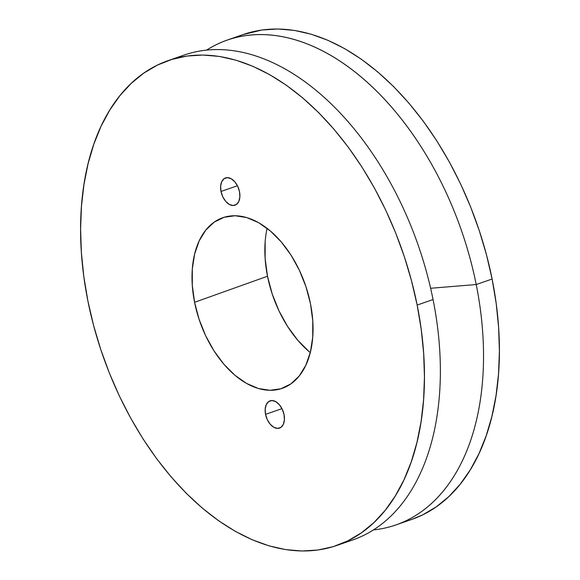 <?xml version="1.0" encoding="UTF-8"?>
<svg xmlns="http://www.w3.org/2000/svg" width="580" height="580" viewBox="0 0 580 580"><rect width="100%" height="100%" fill="white"/><g stroke="black" fill="none" stroke-linecap="round" stroke-linejoin="round"><path stroke-width="0.87" d="M265.546 414.359L281.981 408.646L265.546 414.359L267.315 419.702L270.222 424.241L273.825 427.3L277.581 428.402L280.909 427.387L283.301 424.408L284.403 419.913L284.04 414.591A14.42 8.91 70.8 0 1 279.531 428.098A14.42 8.91 70.8 0 1 265.546 414.359A14.42 8.91 70.8 0 1 270.062 400.852A14.42 8.91 70.8 0 1 284.04 414.591L282.271 409.248L279.364 404.702L275.761 401.65L272.013 400.541L268.685 401.556L266.285 404.543L265.183 409.038L265.546 414.359M221.009 191.458L237.438 185.745L221.009 191.458L222.778 196.801L225.685 201.347L229.288 204.399L233.037 205.508L236.364 204.486L238.764 201.506L239.866 197.012L239.504 191.69A14.42 8.91 70.8 0 1 234.987 205.197A14.42 8.91 70.8 0 1 221.009 191.458A14.42 8.91 70.8 0 1 225.518 177.951A14.42 8.91 70.8 0 1 239.504 191.69L237.735 186.347L234.827 181.801L231.224 178.749L227.469 177.639L224.141 178.662L221.749 181.641L220.646 186.137L221.009 191.458M309.162 351.668L297.83 340.322L287.637 326.54L278.98 310.858L272.18 293.871L267.503 276.232L194.575 302.303A90.342 55.847 70.8 0 1 221.582 218.16A90.342 55.847 70.8 0 1 310.474 303.746L305.957 286.701L299.389 270.287L291.015 255.127L281.169 241.817L270.215 230.855L258.586 222.662L246.725 217.558L235.081 215.745L224.112 217.282L214.237 222.111L205.827 230.05L199.215 240.801L194.655 253.938L192.313 268.961L192.292 285.287L194.575 302.303L199.092 319.348L205.661 335.762L214.035 350.914L223.88 364.233L234.835 375.195L246.464 383.387L258.325 388.491L269.968 390.304L280.938 388.767L290.812 383.938L299.222 375.992L305.834 365.248L310.394 352.111L312.736 337.089L312.758 320.755L310.474 303.746A90.342 55.847 70.8 0 1 280.88 388.788A90.342 55.847 70.8 0 1 194.575 302.303L267.503 276.232A93.503 57.797 -109.2 0 0 310.278 352.596M411.604 519.477L422.682 514.866L436.254 506.855L448.782 496.632L460.143 484.293L470.221 469.959L478.928 453.763L486.171 435.87L491.891 416.44L496.023 395.676L498.539 373.759L499.402 350.914L498.611 327.359L496.175 303.318L492.108 279.016L476.216 284.541A256.679 158.659 70.8 0 1 395.843 524.951A256.679 158.659 70.8 0 1 373.382 529.924A256.679 158.659 -109.2 0 0 476.216 284.541L430.621 288.267L476.216 284.541A256.679 158.659 -109.2 0 0 206.618 50.076A256.679 158.659 70.8 0 1 227.324 40.042A256.679 158.659 70.8 0 1 476.216 284.541L492.108 279.016A256.679 158.659 -109.2 0 0 243.216 34.524A256.679 158.659 -109.2 0 0 235.393 37.627M176.327 58.152A256.679 158.659 70.8 0 1 433.05 299.541A256.679 158.659 -109.2 0 0 184.157 55.049A256.679 158.659 -109.2 0 0 176.327 58.152M417.158 305.065L433.05 299.541L417.158 305.065L421.225 329.36L423.661 353.401L424.451 376.964L423.588 399.809L421.073 421.718L416.94 442.489L411.22 461.919L403.977 479.812L395.27 496.009L385.192 510.342L373.832 522.682L361.304 532.904L347.732 540.915L333.239 546.635L317.97 550.007L302.079 551L285.701 549.608L269.004 545.838L252.148 539.726L235.299 531.345L218.617 520.753L202.261 508.073L186.383 493.413L171.151 476.927L156.694 458.758L143.166 439.096L130.688 418.115L119.386 396.031L109.366 373.056L100.724 349.399L93.54 325.3L87.892 300.984A256.679 158.659 70.8 0 1 168.265 60.567A256.679 158.659 70.8 0 1 417.158 305.065A256.679 158.659 70.8 0 1 336.784 545.476A256.679 158.659 70.8 0 1 87.892 300.984L83.825 276.682L81.389 252.641L80.598 229.085L81.461 206.241L83.977 184.324L88.109 163.56L93.829 144.13L101.072 126.237L109.779 110.04L119.857 95.707L131.218 83.368L143.746 73.145L157.318 65.134L171.81 59.414L187.079 56.042L202.971 55.049L219.349 56.441L236.045 60.211L252.902 66.316L269.751 74.704L286.433 85.289L302.789 97.976L318.666 112.629L333.899 129.123L348.355 147.291L361.884 166.953L374.361 187.927L385.664 210.011L395.683 232.993L404.325 256.65L411.51 280.749L417.158 305.065M395.843 524.951L411.735 519.433A256.679 158.659 -109.2 0 0 492.108 279.016L486.461 254.7L479.276 230.601L470.634 206.944L460.614 183.969L449.311 161.885L436.834 140.904L423.306 121.242L408.849 103.073L393.617 86.587L377.739 71.927L361.383 59.247L344.701 48.655L327.852 40.274L310.996 34.162L294.299 30.392L277.921 29L262.029 29.993L243.078 34.568M267.083 228.324A93.503 57.797 -109.2 0 0 267.503 276.232L265.132 258.622L265.161 241.722M336.784 545.476L352.676 539.958A256.679 158.659 -109.2 0 0 433.05 299.541A256.679 158.659 70.8 0 1 344.614 542.372M227.324 40.042L243.216 34.524M168.265 60.567L184.157 55.049"/></g></svg>
